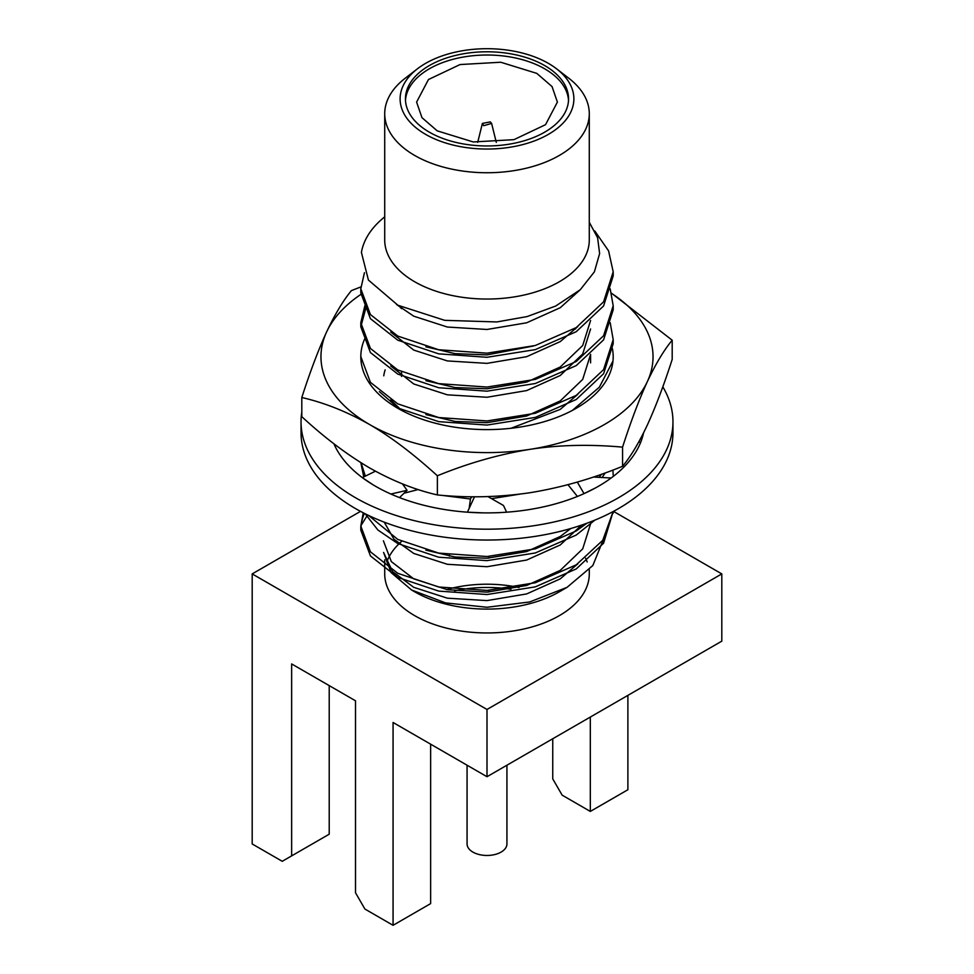 <?xml version="1.0" encoding="UTF-8"?>
<svg xmlns="http://www.w3.org/2000/svg" width="974" height="974" viewBox="0 0 974 974"><rect width="100%" height="100%" fill="white"/><g stroke="black" fill="none" stroke-linecap="round" stroke-linejoin="round"><path stroke-width="1.46" d="M544.673 68.813A81.56 47.093 0 0 0 457.086 58.294A81.56 47.093 0 0 0 405.488 100.48A81.56 47.093 180 0 1 487 55.019A81.56 47.093 180 0 1 568.512 100.48A81.56 47.093 0 0 0 544.673 68.813M385.156 369.84A103.609 59.816 0 0 0 383.756 375.818M611.611 293.393A166.043 95.866 180 0 1 647.381 381.564A166.043 95.866 180 0 1 529.978 449.343A166.043 95.866 180 0 1 369.596 424.53A166.043 95.866 180 0 1 326.619 331.939A166.043 95.866 180 0 1 361.208 294.185M611.562 293.247L672.194 340.206C663.988 350.068 655.721 363.85 647.381 381.564C639.139 399.523 630.872 421.377 622.569 447.127C589.489 444.181 558.626 444.911 529.978 449.343C499.041 454.359 468.177 463.174 437.375 475.775C413.159 453.726 390.562 436.644 369.596 424.53C346.951 411.698 324.354 402.688 301.806 397.514C310.109 371.764 318.376 349.909 326.619 331.939C334.959 314.237 343.225 300.455 351.431 290.593L360.855 286.928M612.378 348.485A126.194 72.855 180 0 1 612.975 361.013L599.363 387.165L572.383 410.395M379.373 391.633L399.997 409.518M612.889 361.804A126.194 72.855 180 0 1 569.827 411.722A126.194 72.855 180 0 1 397.769 408.264A126.194 72.855 180 0 1 360.806 356.654M610.187 322.674L613.194 339.622L603.588 369.621L576.231 395.383L535.286 413.293L487 420.951L438.714 417.529L397.769 403.857L370.412 382.332L360.806 356.569L360.891 354.232A126.194 72.855 180 0 1 364.593 339.062M672.194 340.206L672.194 359.382C664.085 384.62 655.806 406.475 647.381 424.944C639.066 442.61 630.799 456.392 622.569 466.29C591.961 478.843 561.097 487.657 529.978 492.722C498.785 497.288 467.922 498.018 437.375 494.938C414.961 489.825 392.364 480.815 369.596 467.922C346.768 454.468 324.172 437.387 301.806 416.677L301.806 397.514M622.569 466.29L622.569 447.127M437.375 494.938L437.375 475.775M640.588 442.573L638.798 441.879M399.498 497.592L407.083 490.312L402.432 483.871M362.535 477.771L372.811 484.65A157.739 91.069 180 0 1 362.535 477.771A157.739 91.069 180 0 1 333.924 443.791M375.428 471.197L362.535 477.516M390.903 494.037L407.083 490.312M467.508 512.19L483.201 512.86A157.739 91.069 180 0 1 467.508 512.19A157.739 91.069 180 0 1 375.465 486.221A157.739 91.069 180 0 1 372.811 484.65M472.061 496.74L470.515 498.554L469.176 508.331M506.602 512.19L503.485 505.482L487.925 496.582M474.508 496.764L467.52 511.934M583.901 493.684L595.82 487.755A157.739 91.069 0 0 1 583.901 493.684A157.739 91.069 180 0 1 487 512.896A157.739 91.069 180 0 1 483.201 512.86M643.522 433.077A157.739 91.069 180 0 1 598.535 486.221A157.739 91.069 180 0 1 596.733 487.243L595.82 487.755M662.807 386.824A185.961 107.359 180 0 1 672.961 421.827L672.961 432.675A185.961 107.359 180 0 1 487 540.034A185.961 107.359 180 0 1 301.039 432.675L301.039 421.827A185.961 107.359 180 0 1 301.806 412.051M672.961 421.827A185.961 107.359 180 0 1 487 529.186A185.961 107.359 180 0 1 301.039 421.827M577.412 496.448L567.964 484.687M577.29 482.069L583.901 493.416M611.148 478.003L593.373 477.029M594.81 231.008L608.58 250.878L613.194 271.807L603.588 301.843L576.231 327.593L535.286 345.502L487 353.172L438.714 349.739L397.769 336.067L370.412 314.553L360.806 288.791L364.446 272.708M610.187 288.791L613.194 305.763L603.576 335.75L576.231 361.488L535.286 379.397L487 387.055L438.714 383.634L397.769 369.962L370.424 348.448L360.806 322.686L364.86 305.739M601.542 474.216L599.095 477.345M365.335 476.14L361.098 462.808M612.914 470.052L613.194 475.202M587.005 523.184L576.231 530.952L535.286 548.861L487 556.519L438.714 553.098L397.769 539.426L368.622 515.465M364.142 476.724L364.86 475.19M613.121 511.569L602.772 540.278L576.231 564.835L535.286 582.756L487 590.414L438.714 586.993L397.769 573.309L370.412 551.795L360.806 526.033L363.253 512.811M580.102 289.875L560.245 307.711L526.642 322.796L487 329.468L447.358 327.033L413.755 316.185L396.515 304.497M577.826 326.558L560.245 341.606L526.642 356.691L487 363.363L447.358 360.928L413.755 350.08L390.744 332.085M590.585 328.969L582.708 353.976L560.245 375.501L526.642 390.586L487 397.258L447.358 394.823L413.755 383.975L390.744 365.981M575.037 328.335L575.646 328.969M577.826 394.348L560.245 409.397L511.021 428.268M401.544 410.358L390.744 399.876M519.653 494.159L491.529 498.651M470.454 499.005L441.356 495.279M581.575 525.108L560.245 544.965L526.642 560.05L487 566.722L447.358 564.287L413.755 553.439L394.02 539.279L384.206 522.137M577.826 563.812L560.245 578.86L526.642 593.933L487 600.605L447.358 598.17L413.755 587.334L392.534 571.531L383.586 552.453L391.098 572.578L411.6 590.013L445.568 602.894L487 607.265L529.698 601.969L567.063 587.334L592.837 565.529L603.454 539.279M533.435 346.026L487 354.889L455.041 353.647L425.882 346.793M590.585 320.495L582.708 345.502L560.245 367.028L526.642 382.112L487 388.784L455.041 387.542L425.882 380.688M400.387 307.796L401.385 307.029M590.585 362.864L590.585 354.39L582.708 379.397L560.245 400.923L526.642 416.008L487 422.679L455.041 421.438L425.882 414.583M570.825 528.505L560.245 536.491L526.642 551.576L487 558.248L455.041 557.006L425.882 550.152M590.585 523.854L582.708 548.861L560.245 570.387L526.642 585.459L487 592.131L447.358 589.696L413.755 578.86L391.292 561.572L383.415 540.801M384.718 216.849A126.194 72.855 180 0 0 361.415 252.424L368.416 280.049L397.916 305.252L444.728 320.336L496.886 321.944L527.104 316.574L555.716 306.019L580.285 289.704L594.408 271.807L599.619 253.569L597.622 237.826L589.282 222.242M613.145 273.901L613.194 275.959L603.588 305.958L576.231 331.708L535.286 349.617L487 357.288L438.714 353.854L397.769 340.182L370.424 318.668L360.806 292.918L360.867 290.849M613.145 307.796L613.194 309.878L603.576 339.865L576.231 365.603L535.286 383.512L487 391.171L438.714 387.749L397.769 374.077L370.424 352.564L360.806 326.814L365.92 307.796M613.145 341.679L613.194 343.737L603.588 373.736L576.231 399.498L535.286 417.408L487 425.066L438.714 421.645L397.769 407.96L392.729 405.184M605.158 472.926L602.139 477.503M363.777 476.907L360.818 462.626M594.785 520.165L576.231 535.067L535.286 552.976L487 560.634L438.714 557.213L397.769 543.541L377.888 530.002L365.14 513.773M613.157 511.545L603.588 543.2L576.231 568.95L535.286 586.872L487 594.53L438.714 591.096L397.769 577.424L370.437 555.935L360.806 530.185L361.135 525.278L367.588 514.978M418.211 489.545L404.478 493.1M417.432 68.813L405.111 78.31A102.282 59.049 0 0 0 384.718 113.69L384.718 239.994A102.282 59.049 0 0 0 414.681 281.754A102.282 59.049 0 0 0 526.143 294.55A102.282 59.049 0 0 0 589.282 239.994L589.282 113.69A102.282 59.049 0 0 0 568.889 78.31L556.568 68.813A86.893 50.173 0 0 0 417.432 68.813A86.893 50.173 0 0 0 425.553 134.339A86.893 50.173 0 0 0 543.894 136.786A86.893 50.173 0 0 0 556.568 68.813M506.93 765.211L506.93 843.959A19.93 11.505 180 0 1 487 855.464A19.93 11.505 180 0 1 467.07 843.959L467.07 765.211M446.555 589.55A92.98 53.68 180 0 1 519.081 587.505M454.566 590.841A92.98 53.68 180 0 1 510.948 589.27M552.745 738.755L552.745 778.883L562.144 795.149L590.317 811.427L627.889 789.731L627.889 695.375M360.502 511.374L252.193 573.905L252.193 843.959L282.241 861.308L329.212 834.194L329.212 685.611M291.64 855.89L291.64 663.927L355.51 700.793L355.51 892.768L364.897 909.034L393.07 925.3L393.07 722.489L487 776.716L487 709.474L721.807 573.905L613.498 511.374M590.317 811.427L590.317 717.071M488.875 592.034L488.875 590.329M488.875 558.139L488.875 556.434M449.428 556.166L449.428 554.839M430.642 744.173L430.642 903.604L393.07 925.3M487 776.716L721.807 641.148L721.807 573.905M252.193 573.905L487 709.474M567.063 587.334L559.319 591.802A102.282 59.049 180 0 1 414.681 591.802L411.6 590.025M384.718 559.831L384.718 573.905A102.282 59.049 0 0 0 414.681 615.653A102.282 59.049 0 0 0 526.143 628.461A102.282 59.049 0 0 0 589.282 573.905L589.282 569.802M587.176 561.974A102.282 59.049 0 0 0 585.605 558.212M401.665 541.349A102.282 59.049 0 0 0 386.824 561.974M364.361 513.371A126.194 72.855 0 0 0 361.135 525.278M384.718 113.69A102.282 59.049 0 0 0 414.681 155.45A102.282 59.049 0 0 0 526.143 168.246A102.282 59.049 0 0 0 589.282 113.69M429.327 132.16A81.56 47.093 0 0 0 518.217 142.374A81.56 47.093 0 0 0 568.56 98.873A81.56 47.093 0 0 0 487 51.78A81.56 47.093 0 0 0 405.44 98.873A81.56 47.093 0 0 0 429.327 132.16M437.216 130.845L473.267 141.96L513.943 139.659L545.537 124.684L557.396 102.1L552.039 86.552L536.784 73.367L500.733 62.239L460.057 64.552L428.463 79.527L416.604 102.1L421.961 117.659L437.216 130.845M483.713 125.695L491.602 123.418L490.287 121.896L482.398 123.418L483.713 125.695M401.544 376.463L401.544 371.837M401.544 308.685L401.544 307.114M613.194 513.201L613.194 511.533M613.194 343.737L613.194 339.634M613.194 309.842L613.194 305.726M613.194 275.959L613.194 271.843M360.806 530.16L360.806 526.033M360.806 326.801L360.806 322.686M360.806 292.906L360.806 288.791M482.398 123.418L477.698 142.387M491.602 123.418L496.302 142.387"/></g></svg>
